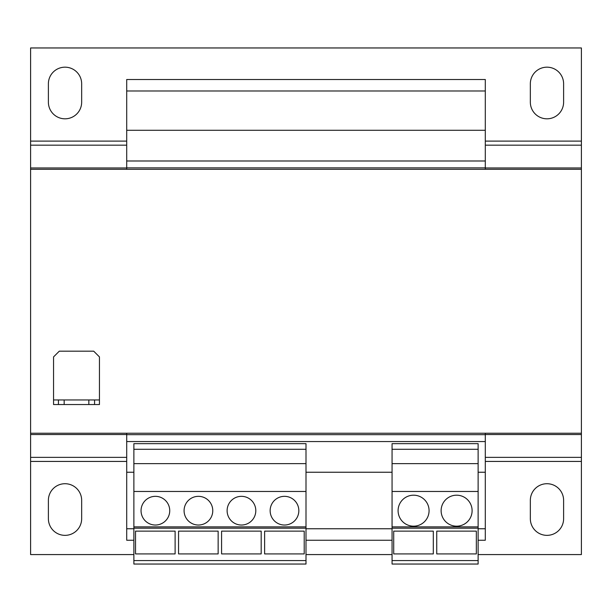 <?xml version="1.0" encoding="UTF-8"?>
<svg xmlns="http://www.w3.org/2000/svg" width="612" height="612" viewBox="0 0 612 612"><rect width="100%" height="100%" fill="white"/><g stroke="black" fill="none" stroke-linecap="round" stroke-linejoin="round"><path stroke-width="0.92" d="M413.582 495.192A15.491 15.491 0 0 0 398.091 510.683A15.491 15.491 0 0 0 413.582 526.175A15.491 15.491 0 0 0 429.073 510.683A15.491 15.491 0 0 0 413.582 495.192M456.613 495.192A15.491 15.491 0 0 0 441.122 510.683A15.491 15.491 0 0 0 456.613 526.175A15.491 15.491 0 0 0 472.104 510.683A15.491 15.491 0 0 0 456.613 495.192M284.488 496.34A14.344 14.344 0 0 0 270.144 510.683A14.344 14.344 0 0 0 284.488 525.027A14.344 14.344 0 0 0 298.832 510.683A14.344 14.344 0 0 0 284.488 496.34M241.457 496.34A14.344 14.344 0 0 0 227.113 510.683A14.344 14.344 0 0 0 241.457 525.027A14.344 14.344 0 0 0 255.801 510.683A14.344 14.344 0 0 0 241.457 496.34M155.394 496.34A14.344 14.344 0 0 0 141.051 510.683A14.344 14.344 0 0 0 155.394 525.027A14.344 14.344 0 0 0 169.738 510.683A14.344 14.344 0 0 0 155.394 496.34M198.426 496.34A14.344 14.344 0 0 0 184.082 510.683A14.344 14.344 0 0 0 198.426 525.027A14.344 14.344 0 0 0 212.769 510.683A14.344 14.344 0 0 0 198.426 496.34M306 560.577L133.875 560.577L133.875 564.042L306 564.042L306 528.187L133.875 528.187L133.875 560.577M133.875 472.242L126.707 472.242L126.707 540.235L133.875 540.235M392.062 472.242L306 472.242M485.301 433.227L485.301 472.242L478.125 472.242M126.707 433.227L126.707 472.242M485.301 434.665L126.707 434.665M485.301 441.55L126.707 441.55M485.301 472.242L485.301 528.76L478.125 528.76M392.062 528.76L306 528.76M133.875 528.76L126.707 528.76M485.301 528.76L485.301 540.235L478.125 540.235M392.062 540.235L306 540.235M133.875 554.579L30.6 554.579L30.6 169.302L581.4 169.302L581.4 554.579L478.125 554.579M30.6 433.227L581.4 433.227M81.664 500.356L81.664 518.716A16.639 16.639 0 0 1 65.025 535.355A16.639 16.639 0 0 1 48.386 518.716L48.386 500.356A16.639 16.639 0 0 1 65.025 483.717A16.639 16.639 0 0 1 81.664 500.356M563.614 500.356L563.614 518.716A16.639 16.639 0 0 1 546.975 535.355A16.639 16.639 0 0 1 530.336 518.716L530.336 500.356A16.639 16.639 0 0 1 546.975 483.717A16.639 16.639 0 0 1 563.614 500.356M306 554.579L392.062 554.579M485.301 141.112L581.4 141.112L581.4 47.958L30.6 47.958L30.6 167.971L126.707 167.971M485.301 167.971L581.4 167.971L581.4 141.112M30.6 169.302L30.6 167.971M581.4 167.971L581.4 169.302M563.614 83.813L563.614 102.173A16.639 16.639 0 0 1 546.975 118.812A16.639 16.639 0 0 1 530.336 102.173L530.336 83.813A16.639 16.639 0 0 1 546.975 67.175A16.639 16.639 0 0 1 563.614 83.813M81.664 83.813L81.664 102.173A16.639 16.639 0 0 1 65.025 118.812A16.639 16.639 0 0 1 48.386 102.173L48.386 83.813A16.639 16.639 0 0 1 65.025 67.175A16.639 16.639 0 0 1 81.664 83.813M88.839 404.54L88.839 399.95L64.168 399.95L64.168 404.54L58.431 404.54L58.431 399.95L53.55 399.95L53.55 356.918L59.288 351.181L93.713 351.181L99.45 356.918L99.45 399.95L94.577 399.95L94.577 404.54L64.168 404.54M88.839 399.95L94.577 399.95M58.431 399.95L64.168 399.95M53.55 399.95L53.55 404.54L58.431 404.54M99.45 399.95L99.45 404.54L94.577 404.54M126.707 90.989L485.301 90.989L485.301 79.514L126.707 79.514L126.707 169.302M485.301 90.989L485.301 130.287L126.707 130.287M485.301 130.287L485.301 160.987L126.707 160.987M485.301 160.987L485.301 167.872L126.707 167.872M485.301 167.872L485.301 169.302M478.125 560.577L478.125 443.654L392.062 443.654L392.062 564.042L478.125 564.042L478.125 560.577L392.062 560.577M478.125 528.187L392.062 528.187M478.125 449.292L392.062 449.292M478.125 463.636L392.062 463.636M478.125 491.467L392.062 491.467M478.125 526.871L392.062 526.871M476.335 531.139L476.335 553.914L436.746 553.914L436.746 531.139L476.335 531.139M433.304 531.139L433.304 553.914L393.715 553.914L393.715 531.139L433.304 531.139M306 528.187L306 443.654L133.875 443.654L133.875 528.187M306 526.871L133.875 526.871M306 449.292L133.875 449.292M306 463.636L133.875 463.636M306 491.467L133.875 491.467M218.147 531.139L218.147 553.914L178.559 553.914L178.559 531.139L218.147 531.139M175.116 531.139L175.116 553.914L135.527 553.914L135.527 531.139L175.116 531.139M261.179 531.139L261.179 553.914L221.59 553.914L221.59 531.139L261.179 531.139M304.21 531.139L304.21 553.914L264.621 553.914L264.621 531.139L304.21 531.139M30.6 461.425L126.707 461.425M485.301 461.425L581.4 461.425M30.6 145.166L126.707 145.166M485.301 145.166L581.4 145.166M30.6 141.112L126.707 141.112M30.6 434.558L126.707 434.558M485.301 434.558L581.4 434.558M30.6 457.371L126.707 457.371M485.301 457.371L581.4 457.371"/></g></svg>
